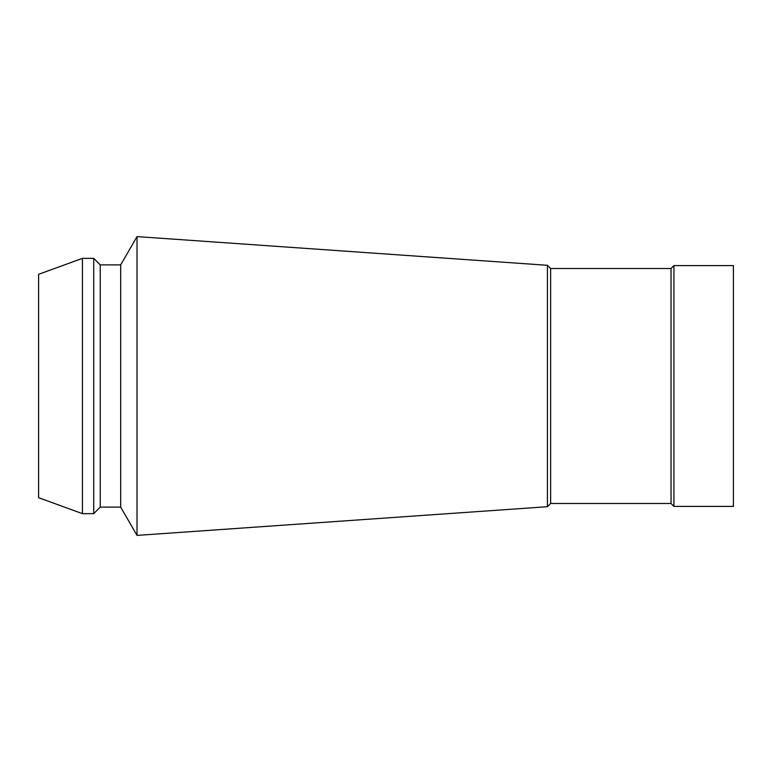 <?xml version="1.0" encoding="UTF-8"?>
<svg xmlns="http://www.w3.org/2000/svg" width="772" height="772" viewBox="0 0 772 772"><rect width="100%" height="100%" fill="white"/><g stroke="black" fill="none" stroke-linecap="round" stroke-linejoin="round"><path stroke-width="1.16" d="M673.927 506.393L733.4 506.393L733.4 265.607L673.927 265.607L673.927 506.393L671.032 503.489L550.639 503.489L547.425 506.702L137.02 535.401L120.683 507.117L100.244 507.117L93.721 513.65L82.44 513.65L38.6 497.689L38.6 274.311L82.44 258.35L82.44 513.65M93.721 513.65L93.721 258.35L82.44 258.35M120.683 507.117L120.683 264.883L100.244 264.883L100.244 507.117M100.244 264.883L93.721 258.35M671.032 503.489L671.032 268.511L550.639 268.511L547.425 265.298L137.02 236.599L137.02 535.401M137.02 236.599L120.683 264.883M547.425 265.298L547.425 506.702M550.639 268.511L550.639 503.489M673.927 265.607L671.032 268.511"/></g></svg>
